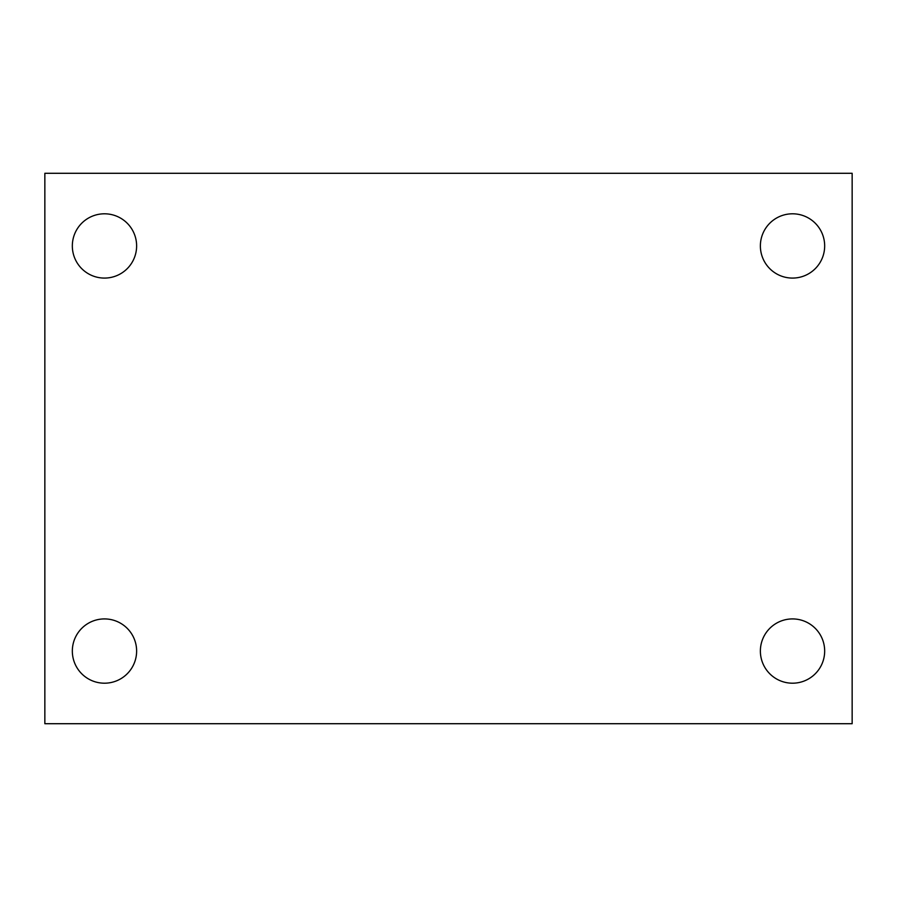<?xml version="1.0" encoding="UTF-8"?>
<svg xmlns="http://www.w3.org/2000/svg" width="897" height="897" viewBox="0 0 897 897"><rect width="100%" height="100%" fill="white"/><g stroke="black" fill="none" stroke-linecap="round" stroke-linejoin="round"><path stroke-width="1.35" d="M44.85 723.711L44.85 173.289L852.15 173.289L852.15 723.711L44.85 723.711M104.478 683.2A32.146 32.146 0 0 0 136.624 651.054A32.146 32.146 0 0 0 104.478 618.919A32.146 32.146 0 0 0 72.332 651.054A32.146 32.146 0 0 0 104.478 683.2M792.522 683.2A32.146 32.146 0 0 0 824.668 651.054A32.146 32.146 0 0 0 792.522 618.919A32.146 32.146 0 0 0 760.376 651.054A32.146 32.146 0 0 0 792.522 683.2M792.522 278.081A32.146 32.146 0 0 0 824.668 245.946A32.146 32.146 0 0 0 792.522 213.8A32.146 32.146 0 0 0 760.376 245.946A32.146 32.146 0 0 0 792.522 278.081M104.478 278.081A32.146 32.146 0 0 0 136.624 245.946A32.146 32.146 0 0 0 104.478 213.8A32.146 32.146 0 0 0 72.332 245.946A32.146 32.146 0 0 0 104.478 278.081"/></g></svg>
